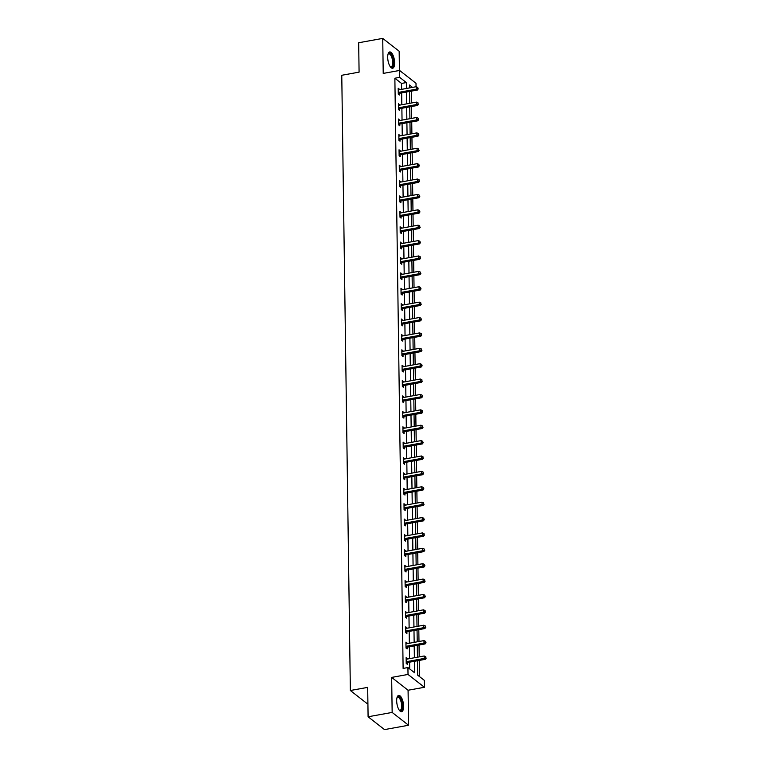 <?xml version="1.0" encoding="UTF-8"?>
<svg xmlns="http://www.w3.org/2000/svg" width="768" height="768" viewBox="0 0 768 768"><rect width="100%" height="100%" fill="white"/><g stroke="black" fill="none" stroke-linecap="round" stroke-linejoin="round"><path stroke-width="1.15" d="M403.603 706.253A8.266 3.187 79.8 0 0 398.678 695.414A8.266 3.187 79.8 0 0 396.682 700.848A8.266 3.187 79.8 0 0 401.616 711.686A8.266 3.187 79.8 0 0 403.603 706.253M394.627 62.803A8.266 3.187 79.8 0 0 389.693 51.965A8.266 3.187 79.8 0 0 387.696 57.398A8.266 3.187 79.8 0 0 392.63 68.237A8.266 3.187 79.8 0 0 394.627 62.803M417.485 660.739L417.686 675.178L424.349 680.371L424.445 687.283L408.019 674.448L407.923 667.546L414.576 672.749L414.422 661.286M408.077 690.24L391.661 677.405L392.15 712.426L368.093 716.774L384.509 729.6L408.566 725.251L408.077 690.24L424.445 687.283M367.901 703.142L366.778 703.344L350.362 690.509L341.77 75.274L359.088 72.144L358.675 42.749L382.733 38.4L383.222 73.411L399.581 70.454L416.006 83.28L416.054 86.736M399.427 70.483L399.158 51.226L382.733 38.4M419.472 676.57L419.242 660.422M419.194 656.89L419.03 645.034M418.982 641.501L418.81 629.645M418.762 626.112L418.598 614.256M418.55 610.733L418.387 598.877M418.33 595.344L418.166 583.488M418.118 579.955L417.955 568.099M417.907 564.576L417.734 552.72M417.686 549.187L417.523 537.331M417.475 533.798L417.312 521.942M417.254 518.41L417.091 506.563M417.043 503.03L416.88 491.174M416.832 487.642L416.659 475.786M416.611 472.253L416.448 460.397M416.4 456.874L416.237 445.018M416.189 441.485L416.016 429.629M415.968 426.096L415.805 414.24M415.757 410.717L415.594 398.861M415.536 395.328L415.373 383.472M415.325 379.939L415.162 368.083M415.114 364.55L414.941 352.704M414.893 349.171L414.73 337.315M414.682 333.782L414.518 321.926M414.47 318.394L414.298 306.538M414.25 303.014L414.086 291.158M414.038 287.626L413.875 275.77M413.818 272.237L413.654 260.381M413.606 256.858L413.443 245.002M413.395 241.469L413.222 229.613M413.174 226.08L413.011 214.224M412.963 210.691L412.8 198.845M412.752 195.312L412.579 183.456M412.531 179.923L412.368 168.067M412.32 164.534L412.157 152.678M412.099 149.155L411.936 137.299M411.888 133.766L411.725 121.91M411.677 118.378L411.504 106.522M411.456 102.998L411.293 91.142M392.15 712.426L408.566 725.251M401.606 89.347L401.53 83.434L394.867 78.23L403.114 668.419L407.923 667.546M409.699 668.938L409.613 662.16M409.555 658.627L409.392 646.771M409.344 643.248L409.181 631.392M409.133 627.859L408.96 616.003M408.912 612.47L408.749 600.614M408.701 597.082L408.538 585.226M408.49 581.702L408.317 569.846M408.269 566.314L408.106 554.458M408.058 550.925L407.894 539.069M407.837 535.546L407.674 523.69M407.626 520.157L407.462 508.301M407.414 504.768L407.242 492.912M407.194 489.389L407.03 477.533M406.982 474L406.819 462.144M406.771 458.611L406.598 446.755M406.55 443.222L406.387 431.366M406.339 427.843L406.166 415.987M406.118 412.454L405.955 400.598M405.907 397.066L405.744 385.21M405.696 381.686L405.523 369.83M405.475 366.298L405.312 354.442M405.264 350.909L405.101 339.053M405.043 335.53L404.88 323.674M404.832 320.141L404.669 308.285M404.621 304.752L404.448 292.896M404.4 289.363L404.237 277.507M404.189 273.984L404.026 262.128M403.978 258.595L403.805 246.739M403.757 243.206L403.594 231.35M403.546 227.827L403.382 215.971M403.325 212.438L403.162 200.582M403.114 197.05L402.95 185.194M402.902 181.67L402.73 169.814M402.682 166.282L402.518 154.426M402.47 150.893L402.307 139.037M402.259 135.504L402.086 123.648M402.038 120.125L401.875 108.269M401.827 104.736L401.664 92.88M399.312 89.77L398.189 88.234L398.275 94.157L399.389 95.021L399.36 93.427M399.523 105.149L398.41 103.622L398.486 109.546L399.6 110.41L399.581 108.816M399.744 120.538L398.621 119.011L398.707 124.925L399.811 125.798L399.792 124.195M399.955 135.926L398.842 134.4L398.918 140.314L400.032 141.178L400.003 139.584M400.166 151.306L399.053 149.779L399.139 155.702L400.243 156.566L400.224 154.973M400.387 166.694L399.264 165.168L399.35 171.082L400.454 171.955L400.435 170.352M400.598 182.083L399.485 180.557L399.562 186.47L400.675 187.334L400.656 185.741M400.819 197.472L399.696 195.936L399.782 201.859L400.886 202.723L400.867 201.13M401.03 212.851L399.907 211.325L399.994 217.238L401.107 218.112L401.078 216.509M401.242 228.24L400.128 226.714L400.205 232.627L401.318 233.491L401.299 231.898M401.462 243.629L400.339 242.093L400.426 248.016L401.53 248.88L401.51 247.286M401.674 259.008L400.56 257.482L400.637 263.405L401.75 264.269L401.722 262.675M401.885 274.397L400.771 272.87L400.858 278.784L401.962 279.658L401.942 278.054M402.106 289.786L400.982 288.259L401.069 294.173L402.182 295.037L402.154 293.443M402.317 305.165L401.203 303.638L401.28 309.562L402.394 310.426L402.374 308.832M402.538 320.554L401.414 319.027L401.501 324.941L402.605 325.814L402.586 324.211M402.749 335.942L401.626 334.416L401.712 340.33L402.826 341.194L402.797 339.6M402.96 351.331L401.846 349.795L401.923 355.718L403.037 356.582L403.018 354.989M403.181 366.71L402.058 365.184L402.144 371.098L403.248 371.971L403.229 370.368M403.392 382.099L402.278 380.573L402.355 386.486L403.469 387.35L403.44 385.757M403.613 397.488L402.49 395.952L402.576 401.875L403.68 402.739L403.661 401.146M403.824 412.867L402.701 411.341L402.787 417.264L403.901 418.128L403.872 416.534M404.035 428.256L402.922 426.73L402.998 432.643L404.112 433.517L404.093 431.914M404.256 443.645L403.133 442.118L403.219 448.032L404.323 448.896L404.304 447.302M404.467 459.024L403.344 457.498L403.43 463.421L404.544 464.285L404.515 462.691M404.678 474.413L403.565 472.886L403.642 478.8L404.755 479.674L404.736 478.07M404.899 489.802L403.776 488.275L403.862 494.189L404.966 495.053L404.947 493.459M405.11 505.19L403.997 503.654L404.074 509.578L405.187 510.442L405.158 508.848M405.331 520.57L404.208 519.043L404.294 524.957L405.398 525.83L405.379 524.227M405.542 535.958L404.419 534.432L404.506 540.346L405.619 541.21L405.59 539.616M405.754 551.347L404.64 549.811L404.717 555.734L405.83 556.598L405.811 555.005M405.974 566.726L404.851 565.2L404.938 571.123L406.042 571.987L406.022 570.394M406.186 582.115L405.072 580.589L405.149 586.502L406.262 587.376L406.234 585.773M406.397 597.504L405.283 595.978L405.37 601.891L406.474 602.755L406.454 601.162M406.618 612.883L405.494 611.357L405.581 617.28L406.685 618.144L406.666 616.55M406.829 628.272L405.715 626.746L405.792 632.659L406.906 633.533L406.886 631.93M407.05 643.661L405.926 642.134L406.013 648.048L407.117 648.912L407.098 647.318M407.261 659.05L406.138 657.514L406.224 663.437L407.338 664.301L407.309 662.707M391.661 677.405L408.019 674.448M394.867 78.23L399.686 77.357L399.581 70.454M368.093 716.774L367.68 687.379L350.362 690.509M412.512 87.379L409.45 84.989L409.488 87.926M409.536 91.459L409.699 103.315M409.747 106.838L409.92 118.694M409.968 122.227L410.131 134.083M410.179 137.616L410.342 149.472M410.4 152.995L410.563 164.851M410.611 168.384L410.774 180.24M410.822 183.773L410.995 195.629M411.043 199.162L411.206 211.018M411.254 214.541L411.418 226.397M411.466 229.93L411.638 241.786M411.686 245.318L411.85 257.174M411.898 260.698L412.061 272.554M412.118 276.086L412.282 287.942M412.33 291.475L412.493 303.331M412.541 306.864L412.714 318.71M412.762 322.243L412.925 334.099M412.973 337.632L413.136 349.488M413.184 353.021L413.357 364.877M413.405 368.4L413.568 380.256M413.616 383.789L413.779 395.645M413.837 399.178L414 411.034M414.048 414.557L414.211 426.413M414.259 429.946L414.432 441.802M414.48 445.334L414.643 457.19M414.691 460.723L414.854 472.57M414.912 476.102L415.075 487.958M415.123 491.491L415.286 503.347M415.334 506.88L415.507 518.736M415.555 522.259L415.718 534.115M415.766 537.648L415.93 549.504M415.978 553.037L416.15 564.893M416.198 568.416L416.362 580.272M416.41 583.805L416.573 595.661M416.63 599.194L416.794 611.05M416.842 614.582L417.005 626.429M417.053 629.962L417.226 641.818M417.274 645.35L417.437 657.206M406.426 88.483L406.339 82.56L399.686 77.357M414.374 657.763L414.202 645.907M414.154 642.374L413.99 630.518M413.942 626.986L413.779 615.13M413.731 611.597L413.558 599.75M413.51 596.218L413.347 584.362M413.299 580.829L413.126 568.973M413.078 565.44L412.915 553.584M412.867 550.061L412.704 538.205M412.656 534.672L412.483 522.816M412.435 519.283L412.272 507.427M412.224 503.904L412.061 492.048M412.003 488.515L411.84 476.659M411.792 473.126L411.629 461.27M411.581 457.738L411.408 445.891M411.36 442.358L411.197 430.502M411.149 426.97L410.986 415.114M410.938 411.581L410.765 399.725M410.717 396.202L410.554 384.346M410.506 380.813L410.342 368.957M410.285 365.424L410.122 353.568M410.074 350.045L409.91 338.189M409.862 334.656L409.69 322.8M409.642 319.267L409.478 307.411M409.43 303.878L409.267 292.032M409.219 288.499L409.046 276.643M408.998 273.11L408.835 261.254M408.787 257.722L408.624 245.866M408.566 242.342L408.403 230.486M408.355 226.954L408.192 215.098M408.144 211.565L407.971 199.709M407.923 196.186L407.76 184.33M407.712 180.797L407.549 168.941M407.491 165.408L407.328 153.552M407.28 150.019L407.117 138.173M407.069 134.64L406.896 122.784M406.848 119.251L406.685 107.395M406.637 103.862L406.474 92.006M401.53 83.434L406.339 82.56M398.208 89.299L399.302 89.107M398.419 104.688L399.514 104.486M398.64 120.077L399.734 119.875M398.851 135.456L399.946 135.264M399.062 150.845L400.157 150.653M399.283 166.234L400.378 166.032M399.494 181.622L400.589 181.421M399.715 197.002L400.81 196.81M399.926 212.39L401.021 212.189M400.138 227.779L401.232 227.578M400.358 243.158L401.453 242.966M400.57 258.547L401.664 258.346M400.781 273.936L401.885 273.734M401.002 289.315L402.096 289.123M401.213 304.704L402.307 304.512M401.434 320.093L402.528 319.891M401.645 335.482L402.739 335.28M401.856 350.861L402.95 350.669M402.077 366.25L403.171 366.048M402.288 381.638L403.382 381.437M402.509 397.018L403.603 396.826M402.72 412.406L403.814 412.205M402.931 427.795L404.026 427.594M403.152 443.174L404.246 442.982M403.363 458.563L404.458 458.371M403.574 473.952L404.669 473.75M403.795 489.341L404.89 489.139M404.006 504.72L405.101 504.528M404.227 520.109L405.322 519.907M404.438 535.498L405.533 535.296M404.65 550.877L405.744 550.685M404.87 566.266L405.965 566.064M405.082 581.654L406.176 581.453M405.293 597.034L406.387 596.842M405.514 612.422L406.608 612.23M405.725 627.811L406.819 627.61M405.946 643.2L407.04 642.998M406.157 658.579L407.251 658.387M398.755 92.342L399.859 93.206L417.379 90.038L416.266 89.174L398.755 92.342A1.056 0.902 -52 0 0 398.39 92.477L398.256 92.563M417.84 88.464L417.821 87.475L417.84 88.464L416.266 89.174L416.227 86.707L398.717 89.875A1.056 0.902 -52 0 1 398.352 89.866L398.218 89.837M399.859 93.206A1.056 0.902 -52 0 0 399.504 93.341L398.275 94.08M417.379 90.038L418.282 88.81M417.821 87.475L416.227 86.707M388.032 54.173A7.152 2.755 -100.2 0 1 388.099 54.048A7.152 2.755 -100.2 0 1 388.81 53.309A7.152 2.755 -100.2 0 1 392.938 58.934A7.152 2.755 -100.2 0 1 391.968 67.171A7.152 2.755 -100.2 0 1 390.413 66.845A7.152 2.755 -100.2 0 1 390.307 66.749M390.25 66.662A6.624 2.554 79.8 0 0 391.085 66.845A6.624 2.554 79.8 0 0 391.373 66.749A6.624 2.554 79.8 0 0 392.352 59.501A6.624 2.554 79.8 0 0 388.733 53.808A6.624 2.554 79.8 0 0 388.445 53.904A6.624 2.554 79.8 0 0 388.013 54.269M392.15 68.227A8.218 3.168 79.8 0 0 392.208 68.208A8.218 3.168 79.8 0 0 393.494 59.606A8.218 3.168 79.8 0 0 389.242 52.138M397.018 697.622A7.152 2.755 -100.2 0 1 397.085 697.498A7.152 2.755 -100.2 0 1 400.358 698.314A7.152 2.755 -100.2 0 1 402.374 706.032A7.152 2.755 -100.2 0 1 399.398 710.285A7.152 2.755 -100.2 0 1 399.293 710.198M399.235 710.112A6.624 2.554 79.8 0 0 400.07 710.294A6.624 2.554 79.8 0 0 401.674 705.946A6.624 2.554 79.8 0 0 397.718 697.258A6.624 2.554 79.8 0 0 396.998 697.718M401.136 711.677A8.218 3.168 79.8 0 0 402.816 706.378A8.218 3.168 79.8 0 0 398.227 695.587M398.966 107.722L400.08 108.595L417.59 105.427L416.477 104.554L398.966 107.722A1.056 0.902 -52 0 0 398.611 107.866L398.467 107.942M418.051 103.853L418.042 102.864L418.051 103.853L416.477 104.554L416.448 102.096L398.928 105.264A1.056 0.902 -52 0 1 398.573 105.254L398.429 105.216M400.08 108.595A1.056 0.902 -52 0 0 399.715 108.73L398.486 109.459M417.59 105.427L418.502 104.198M418.042 102.864L416.448 102.096M399.178 123.11L400.291 123.974L417.802 120.806L416.698 119.942L399.178 123.11A1.056 0.902 -52 0 0 398.822 123.245L398.678 123.331M418.272 119.242L418.253 118.253L418.272 119.242L416.698 119.942L416.659 117.475L399.149 120.643A1.056 0.902 -52 0 1 398.784 120.643L398.64 120.605M400.291 123.974A1.056 0.902 -52 0 0 399.936 124.118L398.707 124.848M417.802 120.806L418.714 119.587M418.253 118.253L416.659 117.475M399.398 138.499L400.502 139.363L418.022 136.195L416.909 135.331L399.398 138.499A1.056 0.902 -52 0 0 399.034 138.634L398.899 138.72M418.483 134.621L418.474 133.642L418.483 134.621L416.909 135.331L416.88 132.864L399.36 136.032A1.056 0.902 -52 0 1 399.005 136.022L398.861 135.994M400.502 139.363A1.056 0.902 -52 0 0 400.147 139.498L398.918 140.237M418.022 136.195L418.925 134.966M418.474 133.642L416.88 132.864M399.61 153.878L400.723 154.752L418.234 151.584L417.13 150.72L399.61 153.878A1.056 0.902 -52 0 0 399.254 154.022L399.11 154.099M418.694 150.01L418.685 149.021L418.694 150.01L417.13 150.72L417.091 148.253L399.581 151.421A1.056 0.902 -52 0 1 399.216 151.411L399.072 151.382M400.723 154.752A1.056 0.902 -52 0 0 400.358 154.886L399.13 155.616M418.234 151.584L419.146 150.355M418.685 149.021L417.091 148.253M399.83 169.267L400.934 170.131L418.445 166.973L417.341 166.099L399.83 169.267A1.056 0.902 -52 0 0 399.466 169.402L399.331 169.488M418.915 165.398L418.896 164.41L418.915 165.398L417.341 166.099L417.302 163.632L399.792 166.8A1.056 0.902 -52 0 1 399.427 166.8L399.293 166.762M400.934 170.131A1.056 0.902 -52 0 0 400.579 170.275L399.35 171.005M418.445 166.973L419.357 165.744M418.896 164.41L417.302 163.632M400.042 184.656L401.146 185.52L418.666 182.352L417.552 181.488L400.042 184.656A1.056 0.902 -52 0 0 399.686 184.79L399.542 184.877M419.126 180.778L419.117 179.798L419.126 180.778L417.552 181.488L417.523 179.021L400.003 182.189A1.056 0.902 -52 0 1 399.648 182.179L399.504 182.15M401.146 185.52A1.056 0.902 -52 0 0 400.79 185.654L399.562 186.394M418.666 182.352L419.568 181.133M419.117 179.798L417.523 179.021M400.253 200.045L401.366 200.909L418.877 197.741L417.773 196.877L400.253 200.045A1.056 0.902 -52 0 0 399.898 200.179L399.754 200.256M419.347 196.166L419.328 195.178L419.347 196.166L417.773 196.877L417.734 194.41L400.224 197.578A1.056 0.902 -52 0 1 399.859 197.568L399.715 197.539M401.366 200.909A1.056 0.902 -52 0 0 401.011 201.043L399.782 201.773M418.877 197.741L419.789 196.512M419.328 195.178L417.734 194.41M400.474 215.424L401.578 216.298L419.098 213.13L417.984 212.256L400.474 215.424A1.056 0.902 -52 0 0 400.109 215.558L399.974 215.645M419.558 211.555L419.549 210.566L419.558 211.555L417.984 212.256L417.946 209.798L400.435 212.957A1.056 0.902 -52 0 1 400.08 212.957L399.936 212.918M401.578 216.298A1.056 0.902 -52 0 0 401.222 216.432L399.994 217.162M419.098 213.13L420 211.901M419.549 210.566L417.946 209.798M400.685 230.813L401.798 231.677L419.309 228.509L418.195 227.645L400.685 230.813A1.056 0.902 -52 0 0 400.33 230.947L400.186 231.034M419.77 226.944L419.76 225.955L419.77 226.944L418.195 227.645L418.166 225.178L400.646 228.346A1.056 0.902 -52 0 1 400.291 228.336L400.147 228.307M401.798 231.677A1.056 0.902 -52 0 0 401.434 231.811L400.205 232.55M419.309 228.509L420.221 227.29M419.76 225.955L418.166 225.178M400.896 246.202L402.01 247.066L419.52 243.898L418.416 243.034L400.896 246.202A1.056 0.902 -52 0 0 400.541 246.336L400.397 246.422M419.99 242.323L419.971 241.334L419.99 242.323L418.416 243.034L418.378 240.566L400.867 243.734A1.056 0.902 -52 0 1 400.502 243.725L400.368 243.696M402.01 247.066A1.056 0.902 -52 0 0 401.654 247.2L400.426 247.939M419.52 243.898L420.432 242.669M419.971 241.334L418.378 240.566M401.117 261.581L402.221 262.454L419.741 259.286L418.627 258.413L401.117 261.581A1.056 0.902 -52 0 0 400.752 261.725L400.618 261.802M420.202 257.712L420.192 256.723L420.202 257.712L418.627 258.413L418.598 255.955L401.078 259.123A1.056 0.902 -52 0 1 400.723 259.114L400.579 259.075M402.221 262.454A1.056 0.902 -52 0 0 401.866 262.589L400.637 263.318M419.741 259.286L420.643 258.058M420.192 256.723L418.598 255.955M401.328 276.97L402.442 277.834L419.952 274.666L418.848 273.802L401.328 276.97A1.056 0.902 -52 0 0 400.973 277.104L400.829 277.19M420.413 273.101L420.403 272.112L420.413 273.101L418.848 273.802L418.81 271.334L401.299 274.502A1.056 0.902 -52 0 1 400.934 274.502L400.79 274.464M402.442 277.834A1.056 0.902 -52 0 0 402.077 277.978L400.848 278.707M419.952 274.666L420.864 273.446M420.403 272.112L418.81 271.334M401.549 292.358L402.653 293.222L420.173 290.054L419.059 289.19L401.549 292.358A1.056 0.902 -52 0 0 401.184 292.493L401.05 292.579M420.634 288.48L420.614 287.501L420.634 288.48L419.059 289.19L419.021 286.723L401.51 289.891A1.056 0.902 -52 0 1 401.146 289.882L401.011 289.853M402.653 293.222A1.056 0.902 -52 0 0 402.298 293.357L401.069 294.096M420.173 290.054L421.075 288.826M420.614 287.501L419.021 286.723M401.76 307.738L402.874 308.611L420.384 305.443L419.27 304.579L401.76 307.738A1.056 0.902 -52 0 0 401.405 307.882L401.261 307.958M420.845 303.869L420.835 302.88L420.845 303.869L419.27 304.579L419.242 302.112L401.722 305.28A1.056 0.902 -52 0 1 401.366 305.27L401.222 305.242M402.874 308.611A1.056 0.902 -52 0 0 402.509 308.746L401.28 309.475M420.384 305.443L421.286 304.214M420.835 302.88L419.242 302.112M401.971 323.126L403.085 323.99L420.595 320.832L419.491 319.958L401.971 323.126A1.056 0.902 -52 0 0 401.616 323.261L401.472 323.347M421.066 319.258L421.046 318.269L421.066 319.258L419.491 319.958L419.453 317.491L401.942 320.659A1.056 0.902 -52 0 1 401.578 320.659L401.434 320.621M403.085 323.99A1.056 0.902 -52 0 0 402.73 324.134L401.501 324.864M420.595 320.832L421.507 319.603M421.046 318.269L419.453 317.491M402.192 338.515L403.296 339.379L420.816 336.211L419.702 335.347L402.192 338.515A1.056 0.902 -52 0 0 401.827 338.65L401.693 338.736M421.277 334.637L421.267 333.658L421.277 334.637L419.702 335.347L419.664 332.88L402.154 336.048A1.056 0.902 -52 0 1 401.798 336.038L401.654 336.01M403.296 339.379A1.056 0.902 -52 0 0 402.941 339.514L401.712 340.253M420.816 336.211L421.718 334.992M421.267 333.658L419.664 332.88M402.403 353.904L403.517 354.768L421.027 351.6L419.914 350.736L402.403 353.904A1.056 0.902 -52 0 0 402.048 354.038L401.904 354.115M421.488 350.026L421.478 349.037L421.488 350.026L419.914 350.736L419.885 348.269L402.365 351.437A1.056 0.902 -52 0 1 402.01 351.427L401.866 351.398M403.517 354.768A1.056 0.902 -52 0 0 403.152 354.902L401.923 355.632M421.027 351.6L421.939 350.371M421.478 349.037L419.885 348.269M402.614 369.283L403.728 370.157L421.238 366.989L420.134 366.115L402.614 369.283A1.056 0.902 -52 0 0 402.259 369.418L402.125 369.504M421.709 365.414L421.69 364.426L421.709 365.414L420.134 366.115L420.096 363.658L402.586 366.816A1.056 0.902 -52 0 1 402.221 366.816L402.086 366.778M403.728 370.157A1.056 0.902 -52 0 0 403.373 370.291L402.144 371.021M421.238 366.989L422.15 365.76M421.69 364.426L420.096 363.658M402.835 384.672L403.939 385.536L421.459 382.368L420.346 381.504L402.835 384.672A1.056 0.902 -52 0 0 402.48 384.806L402.336 384.893M421.92 380.803L421.91 379.814L421.92 380.803L420.346 381.504L420.317 379.037L402.797 382.205A1.056 0.902 -52 0 1 402.442 382.195L402.298 382.166M403.939 385.536A1.056 0.902 -52 0 0 403.584 385.67L402.355 386.41M421.459 382.368L422.362 381.149M421.91 379.814L420.317 379.037M403.046 400.061L404.16 400.925L421.67 397.757L420.566 396.893L403.046 400.061A1.056 0.902 -52 0 0 402.691 400.195L402.547 400.282M422.141 396.182L422.122 395.194L422.141 396.182L420.566 396.893L420.528 394.426L403.018 397.594A1.056 0.902 -52 0 1 402.653 397.584L402.509 397.555M404.16 400.925A1.056 0.902 -52 0 0 403.795 401.059L402.566 401.798M421.67 397.757L422.582 396.528M422.122 395.194L420.528 394.426M403.267 415.44L404.371 416.314L421.891 413.146L420.778 412.272L403.267 415.44A1.056 0.902 -52 0 0 402.902 415.584L402.768 415.661M422.352 411.571L422.333 410.582L422.352 411.571L420.778 412.272L420.739 409.814L403.229 412.982A1.056 0.902 -52 0 1 402.864 412.973L402.73 412.934M404.371 416.314A1.056 0.902 -52 0 0 404.016 416.448L402.787 417.178M421.891 413.146L422.794 411.917M422.333 410.582L420.739 409.814M403.478 430.829L404.592 431.693L422.102 428.525L420.989 427.661L403.478 430.829A1.056 0.902 -52 0 0 403.123 430.963L402.979 431.05M422.563 426.96L422.554 425.971L422.563 426.96L420.989 427.661L420.96 425.194L403.44 428.362A1.056 0.902 -52 0 1 403.085 428.362L402.941 428.323M404.592 431.693A1.056 0.902 -52 0 0 404.227 431.837L402.998 432.566M422.102 428.525L423.005 427.306M422.554 425.971L420.96 425.194M403.69 446.218L404.803 447.082L422.314 443.914L421.21 443.05L403.69 446.218A1.056 0.902 -52 0 0 403.334 446.352L403.19 446.438M422.784 442.339L422.765 441.36L422.784 442.339L421.21 443.05L421.171 440.582L403.661 443.75A1.056 0.902 -52 0 1 403.296 443.741L403.152 443.712M404.803 447.082A1.056 0.902 -52 0 0 404.448 447.216L403.219 447.955M422.314 443.914L423.226 442.685M422.765 441.36L421.171 440.582M403.91 461.597L405.014 462.47L422.534 459.302L421.421 458.438L403.91 461.597A1.056 0.902 -52 0 0 403.546 461.741L403.411 461.818M422.995 457.728L422.986 456.739L422.995 457.728L421.421 458.438L421.392 455.971L403.872 459.139A1.056 0.902 -52 0 1 403.517 459.13L403.373 459.101M405.014 462.47A1.056 0.902 -52 0 0 404.659 462.605L403.43 463.334M422.534 459.302L423.437 458.074M422.986 456.739L421.392 455.971M404.122 476.986L405.235 477.85L422.746 474.691L421.632 473.818L404.122 476.986A1.056 0.902 -52 0 0 403.766 477.12L403.622 477.206M423.206 473.117L423.197 472.128L423.206 473.117L421.632 473.818L421.603 471.35L404.093 474.518A1.056 0.902 -52 0 1 403.728 474.518L403.584 474.48M405.235 477.85A1.056 0.902 -52 0 0 404.87 477.994L403.642 478.723M422.746 474.691L423.658 473.462M423.197 472.128L421.603 471.35M404.333 492.374L405.446 493.238L422.957 490.07L421.853 489.206L404.333 492.374A1.056 0.902 -52 0 0 403.978 492.509L403.843 492.595M423.427 488.496L423.408 487.517L423.427 488.496L421.853 489.206L421.814 486.739L404.304 489.907A1.056 0.902 -52 0 1 403.939 489.898L403.805 489.869M405.446 493.238A1.056 0.902 -52 0 0 405.091 493.373L403.862 494.112M422.957 490.07L423.869 488.851M423.408 487.517L421.814 486.739M404.554 507.763L405.658 508.627L423.178 505.459L422.064 504.595L404.554 507.763A1.056 0.902 -52 0 0 404.198 507.898L404.054 507.974M423.638 503.885L423.629 502.896L423.638 503.885L422.064 504.595L422.035 502.128L404.515 505.296A1.056 0.902 -52 0 1 404.16 505.286L404.016 505.258M405.658 508.627A1.056 0.902 -52 0 0 405.302 508.762L404.074 509.491M423.178 505.459L424.08 504.23M423.629 502.896L422.035 502.128M404.765 523.142L405.878 524.016L423.389 520.848L422.285 519.974L404.765 523.142A1.056 0.902 -52 0 0 404.41 523.277L404.266 523.363M423.859 519.274L423.84 518.285L423.859 519.274L422.285 519.974L422.246 517.517L404.736 520.675A1.056 0.902 -52 0 1 404.371 520.675L404.227 520.637M405.878 524.016A1.056 0.902 -52 0 0 405.514 524.15L404.294 524.88M423.389 520.848L424.301 519.619M423.84 518.285L422.246 517.517M404.986 538.531L406.09 539.395L423.61 536.227L422.496 535.363L404.986 538.531A1.056 0.902 -52 0 0 404.621 538.666L404.486 538.752M424.07 534.662L424.051 533.674L424.07 534.662L422.496 535.363L422.458 532.896L404.947 536.064A1.056 0.902 -52 0 1 404.592 536.054L404.448 536.026M406.09 539.395A1.056 0.902 -52 0 0 405.734 539.53L404.506 540.269M423.61 536.227L424.512 535.008M424.051 533.674L422.458 532.896M405.197 553.92L406.31 554.784L423.821 551.616L422.707 550.752L405.197 553.92A1.056 0.902 -52 0 0 404.842 554.054L404.698 554.141M424.282 550.042L424.272 549.053L424.282 550.042L422.707 550.752L422.678 548.285L405.158 551.453A1.056 0.902 -52 0 1 404.803 551.443L404.659 551.414M406.31 554.784A1.056 0.902 -52 0 0 405.946 554.918L404.717 555.658M423.821 551.616L424.733 550.387M424.272 549.053L422.678 548.285M405.408 569.299L406.522 570.173L424.032 567.005L422.928 566.131L405.408 569.299A1.056 0.902 -52 0 0 405.053 569.443L404.909 569.52M424.502 565.43L424.483 564.442L424.502 565.43L422.928 566.131L422.89 563.674L405.379 566.842A1.056 0.902 -52 0 1 405.014 566.832L404.87 566.794M406.522 570.173A1.056 0.902 -52 0 0 406.166 570.307L404.938 571.037M424.032 567.005L424.944 565.776M424.483 564.442L422.89 563.674M405.629 584.688L406.733 585.552L424.253 582.384L423.139 581.52L405.629 584.688A1.056 0.902 -52 0 0 405.264 584.822L405.13 584.909M424.714 580.819L424.704 579.83L424.714 580.819L423.139 581.52L423.11 579.053L405.59 582.221A1.056 0.902 -52 0 1 405.235 582.221L405.091 582.182M406.733 585.552A1.056 0.902 -52 0 0 406.378 585.696L405.149 586.426M424.253 582.384L425.155 581.165M424.704 579.83L423.11 579.053M405.84 600.077L406.954 600.941L424.464 597.773L423.36 596.909L405.84 600.077A1.056 0.902 -52 0 0 405.485 600.211L405.341 600.298M424.925 596.198L424.915 595.219L424.925 596.198L423.36 596.909L423.322 594.442L405.811 597.61A1.056 0.902 -52 0 1 405.446 597.6L405.302 597.571M406.954 600.941A1.056 0.902 -52 0 0 406.589 601.075L405.36 601.814M424.464 597.773L425.376 596.544M424.915 595.219L423.322 594.442M406.061 615.456L407.165 616.33L424.675 613.162L423.571 612.298L406.061 615.456A1.056 0.902 -52 0 0 405.696 615.6L405.562 615.677M425.146 611.587L425.126 610.598L425.146 611.587L423.571 612.298L423.533 609.83L406.022 612.998A1.056 0.902 -52 0 1 405.658 612.989L405.523 612.96M407.165 616.33A1.056 0.902 -52 0 0 406.81 616.464L405.581 617.194M424.675 613.162L425.587 611.933M425.126 610.598L423.533 609.83M406.272 630.845L407.376 631.709L424.896 628.55L423.782 627.677L406.272 630.845A1.056 0.902 -52 0 0 405.917 630.979L405.773 631.066M425.357 626.976L425.347 625.987L425.357 626.976L423.782 627.677L423.754 625.21L406.234 628.378A1.056 0.902 -52 0 1 405.878 628.378L405.734 628.339M407.376 631.709A1.056 0.902 -52 0 0 407.021 631.853L405.792 632.582M424.896 628.55L425.798 627.322M425.347 625.987L423.754 625.21M406.483 646.234L407.597 647.098L425.107 643.93L424.003 643.066L406.483 646.234A1.056 0.902 -52 0 0 406.128 646.368L405.984 646.454M425.578 642.355L425.558 641.376L425.578 642.355L424.003 643.066L423.965 640.598L406.454 643.766A1.056 0.902 -52 0 1 406.09 643.757L405.946 643.728M407.597 647.098A1.056 0.902 -52 0 0 407.242 647.232L406.013 647.971M425.107 643.93L426.019 642.71M425.558 641.376L423.965 640.598M406.704 661.622L407.808 662.486L425.328 659.318L424.214 658.454L406.704 661.622A1.056 0.902 -52 0 0 406.339 661.757L406.205 661.834M425.789 657.744L425.779 656.755L425.789 657.744L424.214 658.454L424.176 655.987L406.666 659.155A1.056 0.902 -52 0 1 406.31 659.146L406.166 659.117M407.808 662.486A1.056 0.902 -52 0 0 407.453 662.621L406.224 663.35M425.328 659.318L426.23 658.09M425.779 656.755L424.176 655.987M398.39 92.477L399.504 93.341M398.611 107.866L399.715 108.73M398.822 123.245L399.936 124.118M399.034 138.634L400.147 139.498M399.254 154.022L400.358 154.886M399.466 169.402L400.579 170.275M399.686 184.79L400.79 185.654M399.898 200.179L401.011 201.043M400.109 215.558L401.222 216.432M400.33 230.947L401.434 231.811M400.541 246.336L401.654 247.2M400.752 261.725L401.866 262.589M400.973 277.104L402.077 277.978M401.184 292.493L402.298 293.357M401.405 307.882L402.509 308.746M401.616 323.261L402.73 324.134M401.827 338.65L402.941 339.514M402.048 354.038L403.152 354.902M402.259 369.418L403.373 370.291M402.48 384.806L403.584 385.67M402.691 400.195L403.795 401.059M402.902 415.584L404.016 416.448M403.123 430.963L404.227 431.837M403.334 446.352L404.448 447.216M403.546 461.741L404.659 462.605M403.766 477.12L404.87 477.994M403.978 492.509L405.091 493.373M404.198 507.898L405.302 508.762M404.41 523.277L405.514 524.15M404.621 538.666L405.734 539.53M404.842 554.054L405.946 554.918M405.053 569.443L406.166 570.307M405.264 584.822L406.378 585.696M405.485 600.211L406.589 601.075M405.696 615.6L406.81 616.464M405.917 630.979L407.021 631.853M406.128 646.368L407.242 647.232M406.339 661.757L407.453 662.621"/></g></svg>
